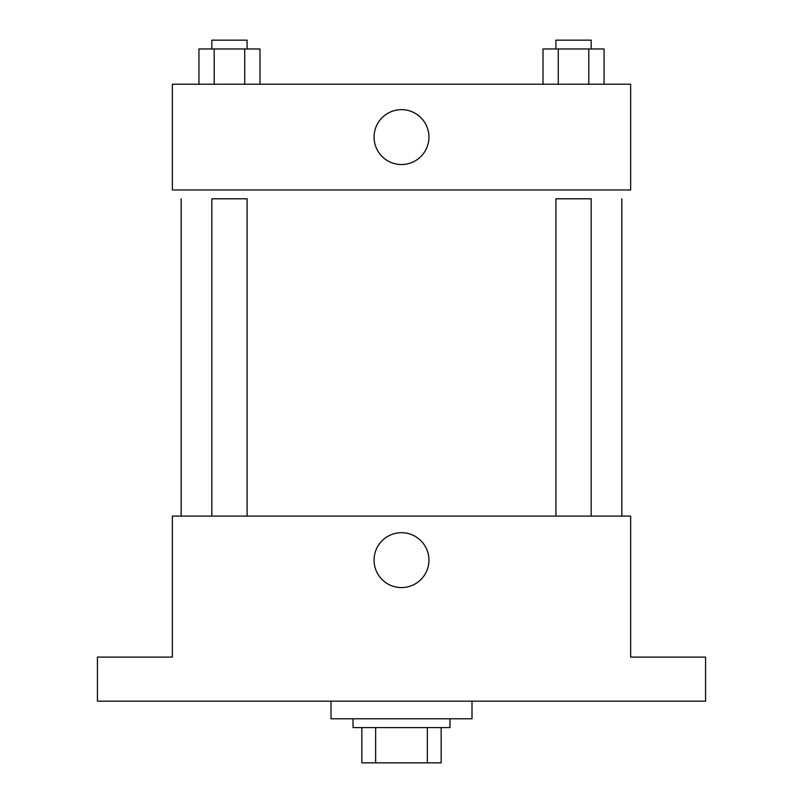 <?xml version="1.0" encoding="UTF-8"?>
<svg xmlns="http://www.w3.org/2000/svg" width="803" height="803" viewBox="0 0 803 803"><rect width="100%" height="100%" fill="white"/><g stroke="black" fill="none" stroke-linecap="round" stroke-linejoin="round"><path stroke-width="1.2" d="M427.357 727.598L427.357 762.85L361.842 762.85L361.842 727.598M427.357 762.85L441.158 762.85L441.158 727.598L441.158 762.85M449.971 718.785L449.971 727.598L353.029 727.598L353.029 718.785M375.643 727.598L375.643 762.85M330.997 701.16L330.997 718.785L472.003 718.785L472.003 701.16M705.566 701.16L97.434 701.16L97.434 657.085L172.354 657.085L172.354 516.078L630.646 516.078L630.646 657.085L705.566 657.085L705.566 701.16M428.943 560.143A27.443 27.443 0 0 1 387.779 583.901A27.443 27.443 0 0 1 387.779 536.374A27.443 27.443 0 0 1 428.943 560.143M621.833 198.793L621.833 516.078M555.907 516.078L555.907 198.793L591.169 198.793L591.169 516.078M211.831 516.078L211.831 198.793L247.093 198.793L247.093 516.078M630.646 189.98L172.354 189.98L172.354 84.215L630.646 84.215L630.646 189.98M428.943 137.102A27.443 27.443 0 0 1 387.779 160.861A27.443 27.443 0 0 1 387.779 113.333A27.443 27.443 0 0 1 428.943 137.102M604.067 84.215L604.067 48.963L543.009 48.963L543.009 84.215M588.8 48.963L588.8 84.215M558.276 48.963L558.276 84.215M555.907 48.963L555.907 40.15L591.169 40.15L591.169 48.963M259.991 84.215L259.991 48.963L198.933 48.963L198.933 84.215M244.724 48.963L244.724 84.215M214.2 48.963L214.2 84.215M211.831 48.963L211.831 40.15L247.093 40.15L247.093 48.963M181.167 198.793L181.167 516.078"/></g></svg>

